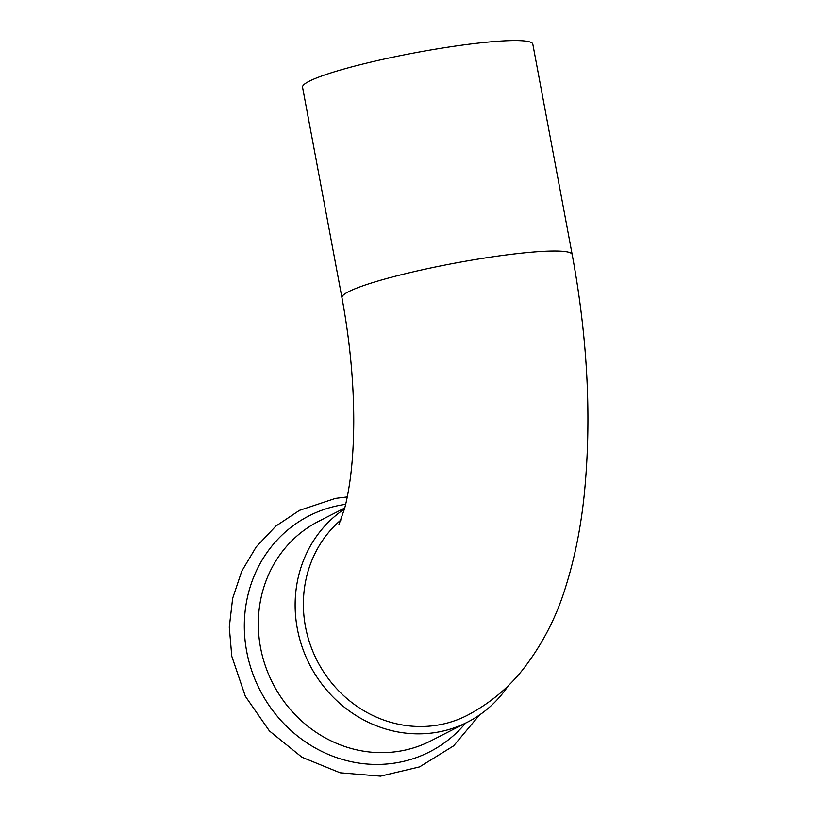 <?xml version="1.0" encoding="UTF-8"?>
<svg xmlns="http://www.w3.org/2000/svg" width="817" height="817" viewBox="0 0 817 817"><rect width="100%" height="100%" fill="white"/><g stroke="black" fill="none" stroke-linecap="round" stroke-linejoin="round"><path stroke-width="1.23" d="M338.83 524.861L344.549 508.674C346.52 501.424 348.277 492.467 349.829 481.826C352.331 464.505 353.638 444.571 353.751 422.021C353.792 381.988 349.86 340.536 341.945 297.684A117.127 13.164 169.4 0 1 348.614 291.669A117.127 13.164 169.4 0 1 495.766 256.385A117.127 13.164 169.4 0 1 572.196 254.587C587.791 339.035 591.794 419.192 584.206 495.071C580.816 527.557 574.77 557.756 566.048 585.656C556.786 616.529 542.355 644.542 522.757 669.685C507.98 688.363 489.454 703.6 467.191 715.386A117.127 108.773 -117 0 1 435.328 725.476A117.127 108.773 -117 0 1 305.466 626.608A117.127 108.773 -117 0 1 341.016 519.888M344.478 508.971A123.275 114.482 63 0 0 297.327 628.671A123.275 114.482 63 0 0 467.549 722.116A123.275 114.482 63 0 0 508.409 685.504M572.196 254.587L532.807 44.138A117.127 13.164 169.4 0 0 436.125 49.061A117.127 13.164 169.4 0 0 309.235 81.22A117.127 13.164 169.4 0 0 302.556 87.235L341.945 297.684M344.733 507.98L318.599 521.328A123.275 114.482 63 0 0 260.511 647.472A123.275 114.482 63 0 0 430.733 740.917L467.549 722.116M345.652 504.324A132.517 123.061 63 0 0 246.673 651.394A132.517 123.061 63 0 0 338.575 758.258A132.517 123.061 63 0 0 465.639 723.086M479.528 714.967L453.629 745.85L419.591 766.897L380.559 776.15L340.127 772.8L301.953 757.236L269.406 730.929L245.314 696.247L231.783 656.265L229.281 627.139L232.641 598.371L241.73 571.226L256.201 546.89L275.829 526.107L299.502 510.339L335.45 498.38L347.276 496.91"/></g></svg>
